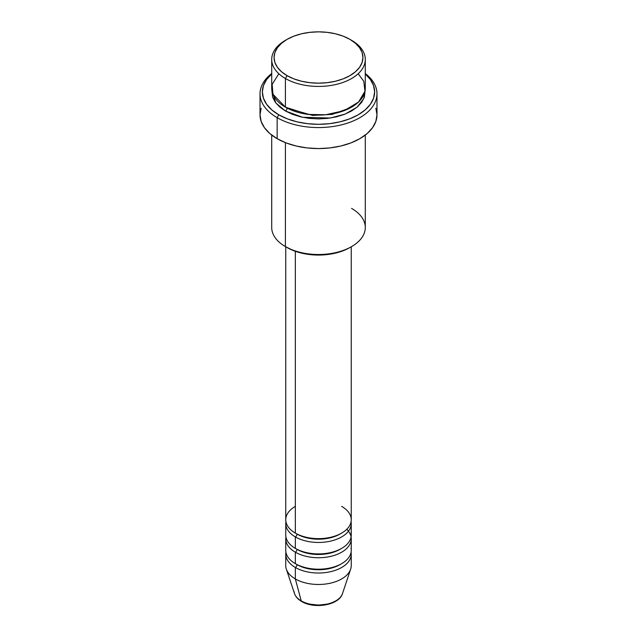 <?xml version="1.0" encoding="UTF-8"?>
<svg xmlns="http://www.w3.org/2000/svg" width="637" height="637" viewBox="0 0 637 637"><rect width="100%" height="100%" fill="white"/><g stroke="black" fill="none" stroke-linecap="round" stroke-linejoin="round"><path stroke-width="0.96" d="M341.822 595.117A24.437 14.11 180 0 1 301.221 600.874A2.341 1.354 120 0 0 301.651 601.479A2.341 1.354 -60 0 1 301.221 600.874A24.437 14.11 0 0 0 325.658 604.386A24.437 14.11 0 0 0 342.499 593.565C339.187 605.238 314.32 609.306 301.643 601.479C298.028 599.401 295.648 596.765 294.501 593.565A24.437 14.11 0 0 0 301.221 600.874L295.345 578.937L301.221 600.874A24.437 14.11 180 0 1 294.087 591.574M295.345 506.359A32.75 18.911 0 0 0 295.345 533.097A32.75 18.911 0 0 0 331.033 537.198A32.75 18.911 0 0 0 351.25 519.728L351.25 246.79M285.75 523.55L285.75 535.008A32.75 18.911 0 0 0 295.345 548.377L295.345 536.919A2.341 1.354 120 0 0 296.993 534.053A2.341 1.354 -60 0 1 295.345 536.919L295.345 548.377A32.75 18.911 0 0 0 331.033 552.478A32.75 18.911 0 0 0 351.25 535.008L351.25 523.55A32.75 18.911 180 0 1 331.033 541.02A32.75 18.911 180 0 1 295.345 536.919A32.75 18.911 180 0 1 285.75 523.55A32.75 18.911 180 0 1 285.917 521.639M285.75 538.83L285.75 550.288A32.75 18.911 0 0 0 295.345 563.657L295.345 552.199A2.341 1.354 120 0 0 296.993 549.333A2.341 1.354 -60 0 1 295.345 552.199L295.345 563.657A32.75 18.911 0 0 0 331.033 567.758A32.75 18.911 0 0 0 351.25 550.288L351.25 538.83A32.75 18.911 180 0 1 331.033 556.3A32.75 18.911 180 0 1 295.345 552.199A32.75 18.911 180 0 1 285.75 538.83A32.75 18.911 180 0 1 285.917 536.919M342.499 593.565L350.653 569.152A32.75 18.911 180 0 1 328.095 583.643A32.75 18.911 180 0 1 295.345 578.937L295.345 567.479A2.341 1.354 120 0 0 296.993 564.613A2.341 1.354 -60 0 1 295.345 567.479L295.345 578.937A32.75 18.911 0 0 0 331.033 583.038A32.75 18.911 0 0 0 351.25 565.568L351.25 554.11A32.75 18.911 180 0 1 331.033 571.58A32.75 18.911 180 0 1 295.345 567.479A32.75 18.911 180 0 1 285.75 554.11A32.75 18.911 180 0 1 285.917 552.199M278.839 73.749L272.166 84.347L272.954 94.252L285.416 107.167L285.416 78.518L287.072 75.652A44.447 25.663 180 0 1 287.072 39.367A44.447 25.663 180 0 1 349.928 39.367L343.192 36.174L335.508 33.801L327.171 32.344L318.5 31.85L309.829 32.344L301.492 33.801L293.808 36.174L287.072 39.367L281.546 43.252L277.437 47.687L274.905 52.505L274.053 57.513L274.905 62.514L277.437 67.331L281.546 71.766L287.072 75.652L293.808 78.845L301.492 81.218L309.829 82.675L318.5 83.168L327.171 82.675L335.508 81.218L343.192 78.845L349.928 75.652L355.454 71.766L359.563 67.331L362.095 62.514L362.947 57.513L362.095 52.505L359.563 47.687L355.454 43.252L349.928 39.367A44.447 25.663 180 0 1 349.928 75.652A44.447 25.663 180 0 1 287.072 75.652L285.416 78.518A46.788 27.009 0 0 0 351.584 78.518A46.788 27.009 0 0 0 351.584 40.322L351.584 40.322A46.788 27.009 180 0 1 365.288 59.424A46.788 27.009 180 0 1 336.408 84.379A46.788 27.009 180 0 1 285.416 78.518L285.416 107.167A46.788 27.009 0 0 0 336.408 113.028A46.788 27.009 0 0 0 365.288 88.073L365.288 59.424M351.584 208.403A46.788 27.009 180 0 1 351.584 246.599A46.788 27.009 180 0 1 285.416 246.599L287.072 247.554A44.447 25.663 0 0 0 349.928 247.554L343.192 250.747L335.508 253.12L327.171 254.577L318.5 255.071L309.829 254.577L301.492 253.12L293.808 250.747L285.416 246.599A46.788 27.009 0 0 0 336.408 252.459A46.788 27.009 0 0 0 365.288 227.497L365.288 135.068M277.151 117.678A58.485 33.761 0 0 0 356.816 119.31A58.485 33.761 0 0 0 365.288 73.542A58.485 33.761 180 0 1 376.985 93.798A58.485 33.761 180 0 1 340.883 124.995A58.485 33.761 180 0 1 277.151 117.678L277.151 138.683A58.485 33.761 0 0 0 340.883 146A58.485 33.761 0 0 0 376.985 114.811L375.854 121.396L372.534 127.734L367.127 133.571L359.849 138.683L350.987 142.887L340.883 146L329.91 147.927L318.5 148.572L307.09 147.927L296.117 146L286.013 142.887L277.151 138.683L277.151 117.678A58.485 33.761 180 0 1 260.015 93.798A58.485 33.761 180 0 1 271.712 73.542A58.485 33.761 0 0 0 277.151 117.678L278.799 114.811L277.151 117.678M365.288 73.972A56.144 32.415 180 0 1 354.045 116.977A56.144 32.415 180 0 1 278.799 114.811L287.311 118.84L297.017 121.834L307.544 123.682L318.5 124.303L329.456 123.682L339.983 121.834L349.689 118.84L358.201 114.811L365.184 109.898L370.368 104.293L373.561 98.217L374.644 91.887L373.561 85.565L370.368 79.49L365.184 73.884M287.072 108.083A2.341 1.354 -60 0 1 287.072 108.123L286.268 107.645L287.072 108.123A2.341 1.354 -60 0 1 285.416 110.989L275.741 102.86L271.832 89.984L272.612 97.158L275.28 102.231L279.603 106.897L285.416 110.989A2.341 1.354 120 0 0 287.072 108.123L312.671 115.416L332.219 114.389L350.732 107.645L332.219 114.389L312.671 115.416L287.072 108.123M295.345 536.919A32.75 18.911 180 0 0 332.546 540.63A32.75 18.911 180 0 0 351.083 521.639A32.75 18.911 180 0 1 351.25 523.55M295.345 251.312L295.345 533.097L295.345 251.312M285.416 142.656L285.416 246.599L285.416 142.656M295.345 567.479A32.75 18.911 180 0 0 332.546 571.19A32.75 18.911 180 0 0 351.083 552.199A32.75 18.911 180 0 1 351.25 554.11M351.083 536.919A32.75 18.911 180 0 1 351.25 538.83M285.75 554.11L285.75 565.568A32.75 18.911 0 0 0 295.345 578.937A32.75 18.911 180 0 1 286.347 569.152L294.501 593.565M310.012 604.139L318.5 605.118L326.988 604.139M287.072 39.367L285.416 40.322A46.788 27.009 0 0 0 285.416 78.518A46.788 27.009 180 0 1 271.712 59.424A46.788 27.009 180 0 1 286.268 39.844M271.712 59.424L271.712 88.073A46.788 27.009 0 0 0 285.416 107.167L308.204 114.421L325.682 114.764L344.219 110.639L358.583 102L364.961 91.242L363.799 81.313L358.161 73.749M271.816 73.884L266.632 79.49L263.439 85.565L262.356 91.887L263.439 98.217L266.632 104.293L271.816 109.898L278.799 114.811A56.144 32.415 180 0 1 271.712 73.972M365.168 89.976L364.388 97.158L361.72 102.231L357.397 106.897L351.584 110.989L344.49 114.349L336.408 116.842L327.625 118.378L318.5 118.904L309.375 118.378L300.592 116.842L292.51 114.349L285.416 110.989L302.567 117.288L330.277 118.028L345.158 114.087L357.078 107.175L363.831 98.576L365.168 89.984M260.015 93.798L260.015 114.811A58.485 33.761 0 0 0 277.151 138.683L269.873 133.571L264.466 127.734L261.146 121.396L260.015 114.811L261.146 108.226M375.854 108.226L376.985 114.811L376.985 93.798M271.712 135.068L271.712 227.497A46.788 27.009 0 0 0 285.416 246.599L285.416 246.599M285.75 246.79L285.75 519.728A32.75 18.911 0 0 0 295.345 533.097A32.75 18.911 0 0 0 341.655 533.097A32.75 18.911 0 0 0 341.655 506.359M340.803 564.135A30.409 17.557 180 0 1 296.993 564.613A30.409 17.557 0 0 0 337.355 565.974M295.345 563.657A32.75 18.911 0 0 0 332.848 567.288A32.75 18.911 0 0 0 351.011 548.003M346.767 529.283A32.75 18.911 180 0 1 338.51 553.8A32.75 18.911 180 0 1 295.345 552.199M340.803 548.855A30.409 17.557 180 0 1 296.993 549.333A30.409 17.557 0 0 0 337.355 550.694M295.345 548.377A32.75 18.911 0 0 0 332.848 552.008A32.75 18.911 0 0 0 351.011 532.723M340.803 533.575A30.409 17.557 180 0 1 296.993 534.053A30.409 17.557 0 0 0 337.355 535.414M351.584 40.322L349.928 39.367M351.584 246.599L349.928 247.554"/></g></svg>
